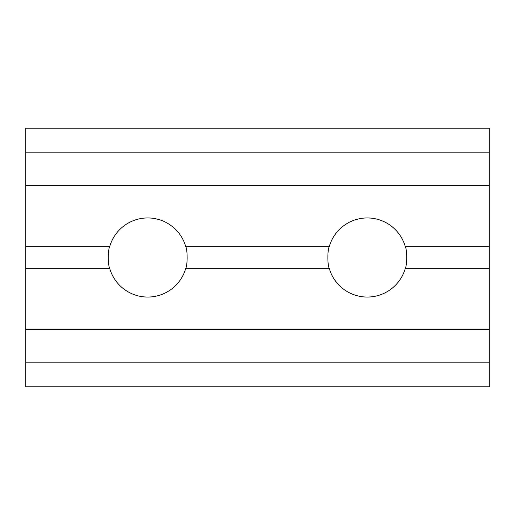 <?xml version="1.0" encoding="UTF-8"?>
<svg xmlns="http://www.w3.org/2000/svg" width="515" height="515" viewBox="0 0 515 515"><rect width="100%" height="100%" fill="white"/><g stroke="black" fill="none" stroke-linecap="round" stroke-linejoin="round"><path stroke-width="0.77" d="M185.657 246.318C187.634 249.859 187.634 265.128 185.657 268.682A39.546 39.546 0 0 1 109.792 268.682C107.815 265.141 107.809 249.872 109.792 246.318L25.75 246.318L25.75 185.535L489.25 185.535L489.25 246.318L405.208 246.318A39.546 39.546 0 0 0 329.343 246.318L185.657 246.318A39.546 39.546 0 0 0 109.792 246.318M185.657 268.682L329.343 268.682C327.366 265.141 327.366 249.872 329.343 246.318M489.25 246.318L489.25 268.682L405.208 268.682C407.191 265.128 407.185 249.859 405.208 246.318M489.25 268.682L489.25 362.142L25.75 362.142L25.75 268.682L109.792 268.682M489.25 386.791L25.75 386.791L489.25 386.791L489.25 362.142M489.25 185.535L489.25 128.209L25.75 128.209L25.75 185.535M25.75 329.465L489.25 329.465M329.343 268.682A39.546 39.546 0 0 0 405.208 268.682M25.75 386.791L25.75 362.142M25.75 246.318L25.75 268.682M489.25 152.858L25.75 152.858"/></g></svg>
